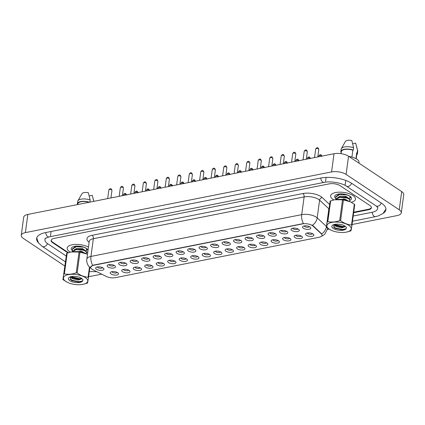 <?xml version="1.0" encoding="UTF-8"?>
<svg xmlns="http://www.w3.org/2000/svg" width="425" height="425" viewBox="0 0 425 425"><rect width="100%" height="100%" fill="white"/><g stroke="black" fill="none" stroke-linecap="round" stroke-linejoin="round"><path stroke-width="0.64" d="M129.184 270.406A4.181 1.705 7.7 0 1 129.673 270.81A4.181 1.705 7.7 0 1 127.946 272.786A4.181 1.705 7.7 0 1 122.549 271.724A4.181 1.705 7.7 0 1 122.267 269.806A4.181 1.705 7.7 0 1 129.184 270.406M123.468 269.392A2.614 1.068 -172.3 0 0 123.983 270.056A2.614 1.068 -172.3 0 0 126.698 270.757A2.614 1.068 -172.3 0 0 128.621 270.087M140.675 268.127A4.181 1.705 7.7 0 1 141.164 268.531A4.181 1.705 7.7 0 1 139.437 270.507A4.181 1.705 7.7 0 1 134.04 269.445A4.181 1.705 7.7 0 1 133.758 267.527A4.181 1.705 7.7 0 1 140.675 268.127M134.959 267.113A2.614 1.068 -172.3 0 0 135.474 267.777A2.614 1.068 -172.3 0 0 138.189 268.483A2.614 1.068 -172.3 0 0 140.117 267.808M152.171 265.848A4.181 1.705 7.7 0 1 152.655 266.252A4.181 1.705 7.7 0 1 150.933 268.228A4.181 1.705 7.7 0 1 145.531 267.166A4.181 1.705 7.7 0 1 145.249 265.248A4.181 1.705 7.7 0 1 152.171 265.848M146.45 264.833A2.614 1.068 -172.3 0 0 146.97 265.503A2.614 1.068 -172.3 0 0 149.68 266.204A2.614 1.068 -172.3 0 0 151.608 265.529M163.662 263.569A4.181 1.705 7.7 0 1 164.151 263.973A4.181 1.705 7.7 0 1 162.424 265.949A4.181 1.705 7.7 0 1 157.022 264.887A4.181 1.705 7.7 0 1 156.74 262.974A4.181 1.705 7.7 0 1 163.662 263.569M157.946 262.554A2.614 1.068 -172.3 0 0 158.461 263.224A2.614 1.068 -172.3 0 0 161.176 263.925A2.614 1.068 -172.3 0 0 163.099 263.256M175.153 261.29A4.181 1.705 7.7 0 1 175.642 261.694A4.181 1.705 7.7 0 1 173.915 263.67A4.181 1.705 7.7 0 1 168.518 262.608A4.181 1.705 7.7 0 1 168.236 260.695A4.181 1.705 7.7 0 1 175.153 261.29M169.437 260.281A2.614 1.068 -172.3 0 0 169.952 260.945A2.614 1.068 -172.3 0 0 172.667 261.646A2.614 1.068 -172.3 0 0 174.59 260.977M186.644 259.016A4.181 1.705 7.7 0 1 187.133 259.415A4.181 1.705 7.7 0 1 185.406 261.391A4.181 1.705 7.7 0 1 180.009 260.328A4.181 1.705 7.7 0 1 179.727 258.416A4.181 1.705 7.7 0 1 186.644 259.016M180.928 258.002A2.614 1.068 -172.3 0 0 181.443 258.666A2.614 1.068 -172.3 0 0 184.158 259.367A2.614 1.068 -172.3 0 0 186.086 258.697M198.14 256.737A4.181 1.705 7.7 0 1 198.624 257.136A4.181 1.705 7.7 0 1 196.903 259.112A4.181 1.705 7.7 0 1 191.5 258.049A4.181 1.705 7.7 0 1 191.218 256.137A4.181 1.705 7.7 0 1 198.14 256.737M192.419 255.722A2.614 1.068 -172.3 0 0 192.939 256.387A2.614 1.068 -172.3 0 0 195.649 257.088A2.614 1.068 -172.3 0 0 197.577 256.418M209.631 254.458A4.181 1.705 7.7 0 1 210.12 254.862A4.181 1.705 7.7 0 1 208.393 256.838A4.181 1.705 7.7 0 1 202.991 255.776A4.181 1.705 7.7 0 1 202.709 253.858A4.181 1.705 7.7 0 1 209.631 254.458M203.915 253.443A2.614 1.068 -172.3 0 0 204.43 254.107A2.614 1.068 -172.3 0 0 207.145 254.809A2.614 1.068 -172.3 0 0 209.068 254.139M221.122 252.179A4.181 1.705 7.7 0 1 221.611 252.583A4.181 1.705 7.7 0 1 219.884 254.559A4.181 1.705 7.7 0 1 214.487 253.497A4.181 1.705 7.7 0 1 214.205 251.579A4.181 1.705 7.7 0 1 221.122 252.179M215.406 251.164A2.614 1.068 -172.3 0 0 215.921 251.828A2.614 1.068 -172.3 0 0 218.636 252.535A2.614 1.068 -172.3 0 0 220.559 251.86M232.613 249.9A4.181 1.705 7.7 0 1 233.102 250.304A4.181 1.705 7.7 0 1 231.381 252.28A4.181 1.705 7.7 0 1 225.978 251.218A4.181 1.705 7.7 0 1 225.696 249.3A4.181 1.705 7.7 0 1 232.613 249.9M226.897 248.885A2.614 1.068 -172.3 0 0 227.412 249.555A2.614 1.068 -172.3 0 0 230.127 250.256A2.614 1.068 -172.3 0 0 232.055 249.587M244.109 247.621A4.181 1.705 7.7 0 1 244.593 248.025A4.181 1.705 7.7 0 1 242.872 250.001A4.181 1.705 7.7 0 1 237.469 248.938A4.181 1.705 7.7 0 1 237.187 247.026A4.181 1.705 7.7 0 1 244.109 247.621M238.388 246.612A2.614 1.068 -172.3 0 0 238.908 247.276A2.614 1.068 -172.3 0 0 241.618 247.977A2.614 1.068 -172.3 0 0 243.546 247.308M255.6 245.347A4.181 1.705 7.7 0 1 256.089 245.746A4.181 1.705 7.7 0 1 254.363 247.722A4.181 1.705 7.7 0 1 248.96 246.659A4.181 1.705 7.7 0 1 248.678 244.747A4.181 1.705 7.7 0 1 255.6 245.347M249.884 244.333A2.614 1.068 -172.3 0 0 250.399 244.997A2.614 1.068 -172.3 0 0 253.114 245.698A2.614 1.068 -172.3 0 0 255.037 245.028M267.091 243.068A4.181 1.705 7.7 0 1 267.58 243.467A4.181 1.705 7.7 0 1 265.853 245.443A4.181 1.705 7.7 0 1 260.456 244.38A4.181 1.705 7.7 0 1 260.174 242.468A4.181 1.705 7.7 0 1 267.091 243.068M261.375 242.053A2.614 1.068 -172.3 0 0 261.89 242.718A2.614 1.068 -172.3 0 0 264.605 243.419A2.614 1.068 -172.3 0 0 266.528 242.749M278.582 240.789A4.181 1.705 7.7 0 1 279.071 241.193A4.181 1.705 7.7 0 1 277.35 243.169A4.181 1.705 7.7 0 1 271.947 242.107A4.181 1.705 7.7 0 1 271.665 240.189A4.181 1.705 7.7 0 1 278.582 240.789M272.866 239.774A2.614 1.068 -172.3 0 0 273.381 240.438A2.614 1.068 -172.3 0 0 276.096 241.14A2.614 1.068 -172.3 0 0 278.024 240.47M290.078 238.51A4.181 1.705 7.7 0 1 290.562 238.914A4.181 1.705 7.7 0 1 288.841 240.89A4.181 1.705 7.7 0 1 283.438 239.827A4.181 1.705 7.7 0 1 283.156 237.91A4.181 1.705 7.7 0 1 290.078 238.51M284.357 237.495A2.614 1.068 -172.3 0 0 284.877 238.159A2.614 1.068 -172.3 0 0 287.587 238.866A2.614 1.068 -172.3 0 0 289.515 238.191M301.569 236.231A4.181 1.705 7.7 0 1 302.058 236.635A4.181 1.705 7.7 0 1 300.332 238.611A4.181 1.705 7.7 0 1 294.929 237.548A4.181 1.705 7.7 0 1 294.647 235.631A4.181 1.705 7.7 0 1 301.569 236.231M295.853 235.216A2.614 1.068 -172.3 0 0 296.368 235.886A2.614 1.068 -172.3 0 0 299.083 236.587A2.614 1.068 -172.3 0 0 301.006 235.912M313.06 233.952A4.181 1.705 7.7 0 1 313.549 234.356A4.181 1.705 7.7 0 1 311.822 236.332A4.181 1.705 7.7 0 1 306.425 235.269A4.181 1.705 7.7 0 1 306.143 233.357A4.181 1.705 7.7 0 1 313.06 233.952M307.344 232.937A2.614 1.068 -172.3 0 0 307.859 233.607A2.614 1.068 -172.3 0 0 310.574 234.308A2.614 1.068 -172.3 0 0 312.497 233.638M117.693 272.685A4.181 1.705 7.7 0 1 118.182 273.084A4.181 1.705 7.7 0 1 116.455 275.06A4.181 1.705 7.7 0 1 111.052 273.998A4.181 1.705 7.7 0 1 110.771 272.085A4.181 1.705 7.7 0 1 117.693 272.685M111.977 271.671A2.614 1.068 -172.3 0 0 112.492 272.335A2.614 1.068 -172.3 0 0 115.207 273.036A2.614 1.068 -172.3 0 0 117.13 272.367M114.612 265.668A4.181 1.705 7.7 0 1 115.101 266.071A4.181 1.705 7.7 0 1 113.374 268.048A4.181 1.705 7.7 0 1 107.971 266.985A4.181 1.705 7.7 0 1 107.69 265.067A4.181 1.705 7.7 0 1 114.612 265.668M108.896 264.653A2.614 1.068 -172.3 0 0 109.411 265.322A2.614 1.068 -172.3 0 0 112.126 266.023A2.614 1.068 -172.3 0 0 114.049 265.354M126.103 263.388A4.181 1.705 7.7 0 1 126.592 263.792A4.181 1.705 7.7 0 1 124.865 265.768A4.181 1.705 7.7 0 1 119.468 264.706A4.181 1.705 7.7 0 1 119.186 262.793A4.181 1.705 7.7 0 1 126.103 263.388M120.387 262.379A2.614 1.068 -172.3 0 0 120.902 263.043A2.614 1.068 -172.3 0 0 123.617 263.744A2.614 1.068 -172.3 0 0 125.54 263.075M137.594 261.115A4.181 1.705 7.7 0 1 138.083 261.513A4.181 1.705 7.7 0 1 136.356 263.489A4.181 1.705 7.7 0 1 130.958 262.427A4.181 1.705 7.7 0 1 130.677 260.514A4.181 1.705 7.7 0 1 137.594 261.115M131.877 260.1A2.614 1.068 -172.3 0 0 132.393 260.764A2.614 1.068 -172.3 0 0 135.107 261.465A2.614 1.068 -172.3 0 0 137.036 260.796M149.09 258.836A4.181 1.705 7.7 0 1 149.573 259.234A4.181 1.705 7.7 0 1 147.852 261.21A4.181 1.705 7.7 0 1 142.449 260.148A4.181 1.705 7.7 0 1 142.168 258.235A4.181 1.705 7.7 0 1 149.09 258.836M143.368 257.821A2.614 1.068 -172.3 0 0 143.884 258.485A2.614 1.068 -172.3 0 0 146.598 259.186A2.614 1.068 -172.3 0 0 148.527 258.517M160.581 256.557A4.181 1.705 7.7 0 1 161.07 256.96A4.181 1.705 7.7 0 1 159.343 258.937A4.181 1.705 7.7 0 1 153.94 257.874A4.181 1.705 7.7 0 1 153.659 255.956A4.181 1.705 7.7 0 1 160.581 256.557M154.865 255.542A2.614 1.068 -172.3 0 0 155.38 256.206A2.614 1.068 -172.3 0 0 158.095 256.907A2.614 1.068 -172.3 0 0 160.018 256.238M172.072 254.278A4.181 1.705 7.7 0 1 172.561 254.681A4.181 1.705 7.7 0 1 170.834 256.658A4.181 1.705 7.7 0 1 165.437 255.595A4.181 1.705 7.7 0 1 165.155 253.677A4.181 1.705 7.7 0 1 172.072 254.278M166.356 253.263A2.614 1.068 -172.3 0 0 166.871 253.927A2.614 1.068 -172.3 0 0 169.586 254.633A2.614 1.068 -172.3 0 0 171.509 253.959M183.563 251.998A4.181 1.705 7.7 0 1 184.052 252.402A4.181 1.705 7.7 0 1 182.325 254.378A4.181 1.705 7.7 0 1 176.928 253.316A4.181 1.705 7.7 0 1 176.646 251.398A4.181 1.705 7.7 0 1 183.563 251.998M177.847 250.984A2.614 1.068 -172.3 0 0 178.362 251.653A2.614 1.068 -172.3 0 0 181.077 252.354A2.614 1.068 -172.3 0 0 183.005 251.685M195.059 249.719A4.181 1.705 7.7 0 1 195.542 250.123A4.181 1.705 7.7 0 1 193.821 252.099A4.181 1.705 7.7 0 1 188.418 251.037A4.181 1.705 7.7 0 1 188.137 249.124A4.181 1.705 7.7 0 1 195.059 249.719M189.337 248.705A2.614 1.068 -172.3 0 0 189.858 249.374A2.614 1.068 -172.3 0 0 192.567 250.075A2.614 1.068 -172.3 0 0 194.496 249.406M206.55 247.44A4.181 1.705 7.7 0 1 207.039 247.844A4.181 1.705 7.7 0 1 205.312 249.82A4.181 1.705 7.7 0 1 199.909 248.758A4.181 1.705 7.7 0 1 199.628 246.845A4.181 1.705 7.7 0 1 206.55 247.44M200.834 246.431A2.614 1.068 -172.3 0 0 201.349 247.095A2.614 1.068 -172.3 0 0 204.064 247.796A2.614 1.068 -172.3 0 0 205.987 247.127M218.041 245.167A4.181 1.705 7.7 0 1 218.53 245.565A4.181 1.705 7.7 0 1 216.803 247.541A4.181 1.705 7.7 0 1 211.406 246.479A4.181 1.705 7.7 0 1 211.124 244.566A4.181 1.705 7.7 0 1 218.041 245.167M212.325 244.152A2.614 1.068 -172.3 0 0 212.84 244.816A2.614 1.068 -172.3 0 0 215.555 245.517A2.614 1.068 -172.3 0 0 217.478 244.848M229.532 242.887A4.181 1.705 7.7 0 1 230.021 243.286A4.181 1.705 7.7 0 1 228.299 245.268A4.181 1.705 7.7 0 1 222.897 244.2A4.181 1.705 7.7 0 1 222.615 242.287A4.181 1.705 7.7 0 1 229.532 242.887M223.816 241.873A2.614 1.068 -172.3 0 0 224.331 242.537A2.614 1.068 -172.3 0 0 227.046 243.238A2.614 1.068 -172.3 0 0 228.974 242.569M241.028 240.608A4.181 1.705 7.7 0 1 241.512 241.012A4.181 1.705 7.7 0 1 239.79 242.988A4.181 1.705 7.7 0 1 234.387 241.926A4.181 1.705 7.7 0 1 234.106 240.008A4.181 1.705 7.7 0 1 241.028 240.608M235.307 239.594A2.614 1.068 -172.3 0 0 235.827 240.258A2.614 1.068 -172.3 0 0 238.537 240.959A2.614 1.068 -172.3 0 0 240.465 240.29M252.519 238.329A4.181 1.705 7.7 0 1 253.008 238.733A4.181 1.705 7.7 0 1 251.281 240.709A4.181 1.705 7.7 0 1 245.878 239.647A4.181 1.705 7.7 0 1 245.597 237.729A4.181 1.705 7.7 0 1 252.519 238.329M246.803 237.315A2.614 1.068 -172.3 0 0 247.318 237.979A2.614 1.068 -172.3 0 0 250.033 238.685A2.614 1.068 -172.3 0 0 251.956 238.011M264.01 236.05A4.181 1.705 7.7 0 1 264.499 236.454A4.181 1.705 7.7 0 1 262.772 238.43A4.181 1.705 7.7 0 1 257.375 237.368A4.181 1.705 7.7 0 1 257.093 235.45A4.181 1.705 7.7 0 1 264.01 236.05M258.294 235.036A2.614 1.068 -172.3 0 0 258.809 235.705A2.614 1.068 -172.3 0 0 261.524 236.406A2.614 1.068 -172.3 0 0 263.447 235.737M275.501 233.771A4.181 1.705 7.7 0 1 275.99 234.175A4.181 1.705 7.7 0 1 274.268 236.151A4.181 1.705 7.7 0 1 268.866 235.089A4.181 1.705 7.7 0 1 268.584 233.176A4.181 1.705 7.7 0 1 275.501 233.771M269.785 232.762A2.614 1.068 -172.3 0 0 270.3 233.426A2.614 1.068 -172.3 0 0 273.015 234.127A2.614 1.068 -172.3 0 0 274.943 233.458M286.997 231.498A4.181 1.705 7.7 0 1 287.481 231.896A4.181 1.705 7.7 0 1 285.759 233.872A4.181 1.705 7.7 0 1 280.357 232.81A4.181 1.705 7.7 0 1 280.075 230.897A4.181 1.705 7.7 0 1 286.997 231.498M281.276 230.483A2.614 1.068 -172.3 0 0 281.796 231.147A2.614 1.068 -172.3 0 0 284.506 231.848A2.614 1.068 -172.3 0 0 286.434 231.179M298.488 229.218A4.181 1.705 7.7 0 1 298.977 229.617A4.181 1.705 7.7 0 1 297.25 231.593A4.181 1.705 7.7 0 1 291.848 230.531A4.181 1.705 7.7 0 1 291.566 228.618A4.181 1.705 7.7 0 1 298.488 229.218M292.772 228.204A2.614 1.068 -172.3 0 0 293.287 228.868A2.614 1.068 -172.3 0 0 296.002 229.569A2.614 1.068 -172.3 0 0 297.925 228.9M309.979 226.939A4.181 1.705 7.7 0 1 310.468 227.343A4.181 1.705 7.7 0 1 308.741 229.319A4.181 1.705 7.7 0 1 303.344 228.257A4.181 1.705 7.7 0 1 303.062 226.339A4.181 1.705 7.7 0 1 309.979 226.939M304.263 225.925A2.614 1.068 -172.3 0 0 304.778 226.589A2.614 1.068 -172.3 0 0 307.493 227.29A2.614 1.068 -172.3 0 0 309.416 226.621M103.121 267.947A4.181 1.705 7.7 0 1 103.604 268.35A4.181 1.705 7.7 0 1 101.883 270.327A4.181 1.705 7.7 0 1 96.48 269.264A4.181 1.705 7.7 0 1 96.199 267.346A4.181 1.705 7.7 0 1 103.121 267.947M97.399 266.932A2.614 1.068 -172.3 0 0 97.915 267.596A2.614 1.068 -172.3 0 0 100.629 268.303A2.614 1.068 -172.3 0 0 102.558 267.628M92.852 269.71A7.05 2.879 7.7 0 1 92.039 269.243A7.05 2.879 7.7 0 1 90.652 267.187A7.05 2.879 7.7 0 1 93.442 265.338L302.542 223.89A7.05 2.879 7.7 0 1 312.986 226.073L321.305 233.819A7.05 2.879 7.7 0 1 322.049 235.376A7.05 2.879 7.7 0 1 319.255 237.224L115.276 277.663A7.05 2.879 7.7 0 1 106.293 276.447L92.852 269.71M69.652 251.712A12.538 5.121 -172.3 0 0 70.385 252.163A12.538 5.121 -172.3 0 1 69.652 251.712A12.538 5.121 -172.3 0 1 67.187 248.057A12.538 5.121 -172.3 0 0 69.652 251.712M333.104 199.484A12.538 5.121 -172.3 0 0 333.837 199.936A12.538 5.121 -172.3 0 1 333.104 199.484A12.538 5.121 -172.3 0 1 330.639 195.829A12.538 5.121 -172.3 0 0 333.104 199.484M351.305 202.3A12.538 5.121 -172.3 0 0 355.481 199.192A12.538 5.121 -172.3 0 0 353.016 195.537A12.538 5.121 -172.3 0 0 339.458 192.169A12.538 5.121 -172.3 0 0 330.639 195.829A12.538 5.121 -172.3 0 1 339.458 192.169A12.538 5.121 -172.3 0 1 353.016 195.537A12.538 5.121 -172.3 0 1 355.481 199.192A12.538 5.121 -172.3 0 1 351.305 202.3M90.658 267.134L92.687 265.343L93.473 265.11L303.445 223.566A9.143 5.366 -101.2 0 1 301.723 214.641A10.444 4.266 7.7 0 1 316.237 217.133A10.444 4.266 7.7 0 1 317.188 217.876L326.458 226.514A10.444 4.266 7.7 0 1 326.485 226.536M311.684 224.979L313.034 225.728L321.698 233.899A9.143 7.225 -47 0 0 326.458 226.514L328.854 208.792L319.584 200.159A10.444 4.266 -172.3 0 0 318.633 199.415A10.444 4.266 -172.3 0 0 304.119 196.924L93.357 238.707A10.444 4.266 -172.3 0 0 89.218 241.442L89.234 241.368M88.453 247.106A12.538 5.121 -172.3 0 0 75.198 244.417A12.538 5.121 -172.3 0 0 67.187 248.057A12.538 5.121 -172.3 0 1 75.198 244.417A12.538 5.121 -172.3 0 1 88.453 247.106M51.271 240.013L51.276 239.982A7.836 3.198 -172.3 0 0 51.271 240.013A7.836 3.198 -172.3 0 0 52.812 242.292L68.43 252.689M353.728 212.176L368.294 209.291A7.836 3.198 -172.3 0 0 371.392 207.283M86.599 252.492A8.516 3.48 -172.3 0 0 87.874 251.393M88.017 250.336A8.516 3.48 -172.3 0 0 87.364 249.215A8.516 3.48 -172.3 0 0 86.371 248.397A8.516 3.48 -172.3 0 0 72.271 247.175A8.516 3.48 -172.3 0 0 72.478 250.819M85.845 250.968L86.971 248.864M93.771 201.36L92.23 195.341L89.207 195.941M88.99 202.305A7.836 3.198 -172.3 0 0 77.913 203.798L77.817 204.521M89.877 202.13L90.164 199.984L88.347 192.753A5.222 2.13 -172.3 0 0 81.988 193.657L77.897 200.834A8.357 3.411 -172.3 0 0 77.717 201.365L77.398 203.729A8.357 3.411 -172.3 0 0 77.531 204.579M90.164 199.984A8.357 3.411 -172.3 0 0 77.897 200.834M89.457 202.215A8.357 3.411 -172.3 0 0 77.398 203.729M87.077 249.99L86.583 250.352M358.913 163.12L359.008 162.377A11.098 4.532 -172.3 0 0 356.825 159.141A11.098 4.532 -172.3 0 0 348.867 156.437M350.051 200.265A8.516 3.48 -172.3 0 0 350.816 196.988A8.516 3.48 -172.3 0 0 349.823 196.169A8.516 3.48 -172.3 0 0 335.723 194.947A8.516 3.48 -172.3 0 0 335.931 198.592M349.297 198.741L350.423 196.637M356.203 158.759L356.894 153.675A7.836 3.198 -172.3 0 0 356.729 152.793L355.943 158.615M356.734 154.849A8.357 3.411 -172.3 0 0 357.409 153.744L357.728 151.38A8.357 3.411 -172.3 0 0 357.696 150.817A8.357 3.411 -172.3 0 0 357.499 150.344L355.683 143.113L352.66 143.714M357.499 150.344L357.181 152.702L356.729 152.793M357.409 153.744A8.357 3.411 -172.3 0 0 357.181 152.702M351.916 157.059L352.846 150.206A7.836 3.198 -172.3 0 0 341.365 151.571L341.078 153.675M352.846 150.206L353.297 150.121L353.616 147.757L351.799 140.532A5.222 2.13 -172.3 0 0 345.44 141.429L341.349 148.607A8.357 3.411 -172.3 0 0 341.169 149.143L340.845 151.502A8.357 3.411 -172.3 0 0 341.073 152.543L341.238 152.511M353.616 147.757A8.357 3.411 -172.3 0 0 341.349 148.607M353.297 150.121A8.357 3.411 -172.3 0 0 340.845 151.502M350.529 197.763L350.03 198.124M353.658 212.718L368.31 209.812A7.836 3.198 -172.3 0 0 371.413 207.761A7.836 3.198 -172.3 0 0 369.872 205.477L340.186 185.72A7.836 3.198 -172.3 0 0 329.301 183.85L54.23 238.377A7.836 3.198 -172.3 0 0 51.127 240.433A7.836 3.198 -172.3 0 0 52.673 242.718L67.904 252.859M45.794 237.968A14.105 5.759 -172.3 0 0 44.917 239.594A14.105 5.759 -172.3 0 0 47.69 243.7L66.183 256.009M353.207 216.028L372.04 212.298A14.105 5.759 -172.3 0 0 377.623 208.601A14.105 5.759 -172.3 0 0 377.209 206.8M352.059 224.512L397.157 215.576A10.444 4.266 -172.3 0 0 401.29 212.835A10.444 4.266 -172.3 0 0 399.234 209.791L346.083 174.415A10.444 4.266 -172.3 0 0 331.569 171.918L25.388 232.618A10.444 4.266 -172.3 0 0 21.25 235.354A10.444 4.266 -172.3 0 0 23.306 238.398L64.759 265.992M401.29 212.835L403.75 194.645A10.444 4.266 -172.3 0 0 401.694 191.601L348.543 156.219A10.444 4.266 -172.3 0 0 334.029 153.728L27.843 214.428A10.444 4.266 -172.3 0 0 23.71 217.164L21.25 235.354M88.634 276.558A10.444 4.266 -172.3 0 0 90.971 276.271L101.697 274.146M327.462 229.388L328.977 229.091M383.138 213.382A22.461 9.169 -172.3 0 0 385.905 209.722A22.461 9.169 -172.3 0 0 381.485 203.171L351.804 183.414A22.461 9.169 -172.3 0 0 320.599 178.054L45.528 232.587A22.461 9.169 -172.3 0 0 36.635 238.473A22.461 9.169 -172.3 0 0 38.33 242.739M86.535 278.524A12.277 5.01 -172.3 0 0 70.252 274.364A12.277 5.01 -172.3 0 0 64.632 280.484A12.277 5.01 -172.3 0 0 67.373 282.312A12.277 5.01 -172.3 0 0 82.753 284.394A12.277 5.01 -172.3 0 0 86.535 278.524M89.866 267.431L88.49 277.615A14.105 5.759 -172.3 0 0 88.299 277.424A14.105 5.759 -172.3 0 0 88.092 277.233L89.468 267.049M87.029 254.102A12.277 5.01 -172.3 0 0 86.859 254.017L79.964 252.168L77.159 272.94C80.633 275.506 84.277 276.941 88.092 277.233M77.159 272.94A14.105 5.759 -172.3 0 0 76.24 272.813L79.05 252.041L71.246 251.982L67.187 253.103A14.105 5.759 -172.3 0 0 66.672 253.358L62.932 279.48L66.672 253.358M67.187 253.103L64.377 273.87C68.186 274.662 72.144 274.306 76.24 272.813M64.377 273.87A14.105 5.759 -172.3 0 0 63.862 274.13M62.932 279.48A14.105 5.759 -172.3 0 0 63.128 279.677A14.105 5.759 -172.3 0 0 63.336 279.868L67.373 282.312M86.859 254.017A12.277 5.01 -172.3 0 0 71.48 251.935A12.277 5.01 -172.3 0 0 71.358 251.961M79.964 252.168A14.105 5.759 -172.3 0 0 79.05 252.041M74.981 276.447L78.938 277.026M70.332 276.845L72.601 278.688L78.444 280.027L81.696 278.864L81.345 278.03M70.895 276.691L72.702 277.939L78.545 279.278L80.182 279.124L81.642 278.444M72.686 250.617L72.372 248.8L76.059 246.346L77.972 246.117M72.314 249.225L76.442 246.643L83.736 247.164L86.227 248.365L86.976 249.682L85.675 250.846M71.958 251.85L75.655 249.342L83.38 249.794L85.871 250.989L86.626 252.307L85.871 253.571M72.011 251.844L76.038 249.645L83.332 250.166L85.823 251.366L86.573 252.684M86.992 248.896L86.976 249.682M69.928 276.994L71.814 280.697L80.522 281.982L82.609 281.026L82.987 279.443L79.3 277.121L75.586 276.505A7.299 2.98 -172.3 0 0 69.296 277.307A7.299 2.98 -172.3 0 0 72.882 281.987A7.299 2.98 -172.3 0 0 82.609 281.026M82.753 284.394L87.045 283.225A14.105 5.759 -172.3 0 0 87.561 282.97L88.49 277.615M70.996 276.664L79.502 278.715L81.611 278.476M69.812 279.156L71.48 280.128L79.098 281.717L82.753 280.867M72.144 277.642L79.454 279.092L80.681 279.002M71.533 280.548L79.045 282.088L80.729 281.934M75.639 251.595L82.206 251.605L84.639 253.098M74.248 249.73L77.095 248.333L82.609 248.604L85.058 250.474M81.478 251.419L79.714 251.186M74.657 246.728L75.119 246.266M80.128 251.977L82.333 252.423M75.655 249.342L82.508 249.353L84.91 250.394M76.059 246.346L77.265 246.107M349.987 226.297A12.277 5.01 -172.3 0 0 333.705 222.137A12.277 5.01 -172.3 0 0 328.084 228.257A12.277 5.01 -172.3 0 0 330.825 230.084A12.277 5.01 -172.3 0 0 346.205 232.167A12.277 5.01 -172.3 0 0 349.987 226.297M354.349 204.234A14.105 5.759 -172.3 0 1 354.556 204.425A14.105 5.759 -172.3 0 1 354.753 204.622L351.942 225.388A14.105 5.759 -172.3 0 0 351.751 225.197A14.105 5.759 -172.3 0 0 351.544 225.006L354.349 204.234L350.487 201.875A12.277 5.01 -172.3 0 0 350.312 201.79A12.277 5.01 -172.3 0 0 334.932 199.708A12.277 5.01 -172.3 0 0 334.81 199.734M350.312 201.79L343.416 199.941L340.611 220.713C344.085 223.279 347.73 224.713 351.544 225.006M340.611 220.713A14.105 5.759 -172.3 0 0 339.692 220.586L342.502 199.814L334.698 199.755L330.639 200.876A14.105 5.759 -172.3 0 0 330.124 201.131L326.384 227.253L330.124 201.131M330.639 200.876L327.829 221.643C331.638 222.434 335.596 222.078 339.692 220.586M327.829 221.643A14.105 5.759 -172.3 0 0 327.314 221.903M326.384 227.253A14.105 5.759 -172.3 0 0 326.581 227.449A14.105 5.759 -172.3 0 0 326.788 227.641L330.825 230.084M343.416 199.941A14.105 5.759 -172.3 0 0 342.502 199.814M338.433 224.219L342.391 224.798M333.784 224.618L336.053 226.461L341.897 227.8L345.148 226.637L344.797 225.803M334.348 224.464L336.154 225.712L341.998 227.051L343.634 226.897L345.089 226.217M335.766 197.003L335.824 196.573L339.511 194.119L341.424 193.89M336.138 198.39L335.771 196.95L339.894 194.416L347.188 194.937L349.679 196.137L350.428 197.455L349.127 198.618M335.41 199.628L339.108 197.115L346.832 197.567L349.323 198.762L350.078 200.079L349.323 201.344M335.458 199.617L339.49 197.418L346.779 197.938L349.27 199.139L350.025 200.457M350.439 196.669L350.428 197.455M333.381 224.767L335.267 228.475L343.974 229.755L346.062 228.799L346.433 227.216L342.752 224.894L339.038 224.278A7.299 2.98 -172.3 0 0 332.748 225.08A7.299 2.98 -172.3 0 0 336.334 229.76A7.299 2.98 -172.3 0 0 346.062 228.799M346.205 232.167L350.498 230.998A14.105 5.759 -172.3 0 0 351.013 230.743L351.942 225.388M334.448 224.437L342.954 226.488L345.063 226.249M333.264 226.934L334.927 227.901L342.55 229.489L346.205 228.645M335.596 225.415L342.906 226.865L344.133 226.775M334.985 228.321L342.497 229.861L344.181 229.707M339.092 199.367L345.658 199.378L348.091 200.871M337.7 197.503L340.547 196.106L346.062 196.377L348.511 198.247M344.93 199.192L343.166 198.958M338.109 194.501L338.566 194.039M343.581 199.75L345.785 200.196M339.108 197.115L345.961 197.126L348.357 198.167M339.511 194.119L340.717 193.88M312.986 226.073L313.034 225.728M321.305 233.819L321.348 233.479M89.112 242.25A13.058 5.334 7.7 0 1 92.124 235.307L302.882 193.524A2.614 1.53 -101.2 0 1 304.119 196.924L301.723 214.641L90.961 256.424A9.143 5.366 78.8 0 0 92.687 265.343M302.882 193.524A13.058 5.334 7.7 0 1 321.024 196.642A13.058 5.334 7.7 0 1 322.219 197.572L329.534 204.388M327.526 228.161A10.444 4.266 7.7 0 1 327.558 228.815L327.638 228.236M312.386 225.292A9.143 7.225 -47 0 0 317.188 217.876L319.584 200.159A2.614 2.067 133 0 1 322.219 197.572M91.078 268.377L88.958 266.486C88.373 266.124 86.163 262.236 86.828 259.16A10.444 4.266 7.7 0 1 90.961 256.424L93.357 238.707A2.614 1.53 -101.2 0 0 92.124 235.307M328.881 208.818A10.444 4.266 -172.3 0 0 328.854 208.792A2.614 2.067 133 0 1 328.929 208.431M108.853 189.959C109.751 188.62 110.58 188.312 111.334 189.04L111.956 190.379A1.567 0.637 -172.3 0 0 111.647 189.922A1.567 0.637 -172.3 0 0 109.953 189.502A1.567 0.637 -172.3 0 0 108.853 189.959L107.684 198.597M126.459 194.878A1.567 0.637 -172.3 0 0 126.225 194.661A1.567 0.637 -172.3 0 0 124.53 194.241A1.567 0.637 -172.3 0 0 123.425 194.698C124.323 193.354 125.152 193.051 125.912 193.779L126.533 195.117M120.344 187.68C121.242 186.341 122.071 186.033 122.83 186.766L123.452 188.1A1.567 0.637 -172.3 0 0 123.144 187.643A1.567 0.637 -172.3 0 0 121.449 187.223A1.567 0.637 -172.3 0 0 120.344 187.68L119.175 196.323M131.835 185.406C132.733 184.062 133.562 183.754 134.321 184.487L134.943 185.826A1.567 0.637 -172.3 0 0 134.635 185.369A1.567 0.637 -172.3 0 0 132.94 184.944A1.567 0.637 -172.3 0 0 131.835 185.406L130.666 194.044M143.331 183.127C144.229 181.783 145.053 181.48 145.812 182.208L146.434 183.547A1.567 0.637 -172.3 0 0 146.126 183.09A1.567 0.637 -172.3 0 0 144.431 182.67A1.567 0.637 -172.3 0 0 143.331 183.127L142.163 191.765M154.822 180.848C155.72 179.504 156.549 179.201 157.303 179.929L157.925 181.268A1.567 0.637 -172.3 0 0 157.617 180.811A1.567 0.637 -172.3 0 0 155.922 180.391A1.567 0.637 -172.3 0 0 154.822 180.848L153.653 189.486M137.95 192.599A1.567 0.637 -172.3 0 0 137.716 192.382A1.567 0.637 -172.3 0 0 136.021 191.962A1.567 0.637 -172.3 0 0 134.916 192.419C135.814 191.075 136.643 190.772 137.403 191.5L138.024 192.838M149.446 190.32A1.567 0.637 -172.3 0 0 149.207 190.102A1.567 0.637 -172.3 0 0 147.512 189.683A1.567 0.637 -172.3 0 0 146.413 190.14C147.31 188.801 148.134 188.493 148.893 189.221L149.515 190.559M160.937 188.041A1.567 0.637 -172.3 0 0 160.698 187.823A1.567 0.637 -172.3 0 0 159.003 187.404A1.567 0.637 -172.3 0 0 157.903 187.861C158.801 186.522 159.63 186.214 160.384 186.947L161.006 188.28M320.763 178.022A4.181 2.454 78.8 0 0 324.089 182.394C330.438 180.901 342.088 182.989 346.359 186.134L376.045 205.891L377.836 207.565M351.629 183.303A4.181 2.922 123.6 0 1 346.359 186.134M381.315 203.06A4.181 2.922 123.6 0 1 376.045 205.891M385.937 209.121L383.021 213.477L378.133 215.974L375.53 216.633A4.181 2.454 -101.2 0 1 372.204 212.261M36.763 237.888L38.42 242.861L42.25 246.42A4.181 2.922 -56.4 0 0 44.051 246.723A4.181 2.922 -56.4 0 0 47.52 243.589M45.693 232.555A4.181 2.454 78.8 0 0 49.018 236.922L324.089 182.394M334.029 153.728L331.569 171.918M348.543 156.219L346.083 174.415M401.694 191.601L399.234 209.791M27.843 214.428L25.388 232.618M368.379 209.27L368.31 209.812M52.737 242.245L52.673 242.718M345.748 180.434L345.164 184.732M326.103 177.422L325.571 181.363M51.101 231.482L50.501 235.896M166.313 178.569C167.211 177.225 168.04 176.922 168.799 177.65L169.421 178.989A1.567 0.637 -172.3 0 0 169.113 178.532A1.567 0.637 -172.3 0 0 167.418 178.112A1.567 0.637 -172.3 0 0 166.313 178.569L165.144 187.207M177.804 176.29C178.702 174.951 179.531 174.643 180.29 175.371L180.912 176.71A1.567 0.637 -172.3 0 0 180.604 176.253A1.567 0.637 -172.3 0 0 178.909 175.833A1.567 0.637 -172.3 0 0 177.804 176.29L176.635 184.928M189.3 174.011C190.198 172.672 191.022 172.364 191.781 173.097L192.403 174.431A1.567 0.637 -172.3 0 0 192.095 173.974A1.567 0.637 -172.3 0 0 190.4 173.554A1.567 0.637 -172.3 0 0 189.3 174.011L188.132 182.649M172.428 185.762A1.567 0.637 -172.3 0 0 172.194 185.55A1.567 0.637 -172.3 0 0 170.499 185.125A1.567 0.637 -172.3 0 0 169.394 185.582C170.292 184.243 171.121 183.935 171.881 184.668L172.502 186.007M183.919 183.488A1.567 0.637 -172.3 0 0 183.685 183.271A1.567 0.637 -172.3 0 0 181.99 182.846A1.567 0.637 -172.3 0 0 180.885 183.308C181.783 181.964 182.612 181.656 183.372 182.389L183.993 183.727M195.415 181.209A1.567 0.637 -172.3 0 0 195.176 180.992A1.567 0.637 -172.3 0 0 193.481 180.572A1.567 0.637 -172.3 0 0 192.382 181.029C193.279 179.685 194.108 179.382 194.863 180.11L195.484 181.448M200.791 171.732C201.689 170.393 202.518 170.085 203.272 170.818L203.894 172.157A1.567 0.637 -172.3 0 0 203.586 171.7A1.567 0.637 -172.3 0 0 201.891 171.275A1.567 0.637 -172.3 0 0 200.791 171.732L199.623 180.375M212.282 169.458C213.18 168.114 214.009 167.806 214.768 168.539L215.39 169.878A1.567 0.637 -172.3 0 0 215.082 169.421A1.567 0.637 -172.3 0 0 213.387 168.996A1.567 0.637 -172.3 0 0 212.282 169.458L211.113 178.096M223.773 167.179C224.671 165.835 225.5 165.532 226.259 166.26L226.881 167.599A1.567 0.637 -172.3 0 0 226.573 167.142A1.567 0.637 -172.3 0 0 224.878 166.722A1.567 0.637 -172.3 0 0 223.773 167.179L222.604 175.817M235.269 164.9C236.167 163.556 236.996 163.253 237.75 163.981L238.372 165.32A1.567 0.637 -172.3 0 0 238.064 164.863A1.567 0.637 -172.3 0 0 236.369 164.443A1.567 0.637 -172.3 0 0 235.269 164.9L234.101 173.538M246.76 162.621C247.658 161.282 248.487 160.974 249.241 161.702L249.863 163.041A1.567 0.637 -172.3 0 0 249.555 162.584A1.567 0.637 -172.3 0 0 247.86 162.164A1.567 0.637 -172.3 0 0 246.76 162.621L245.592 171.259M206.906 178.93A1.567 0.637 -172.3 0 0 206.667 178.712A1.567 0.637 -172.3 0 0 204.972 178.293A1.567 0.637 -172.3 0 0 203.873 178.75C204.77 177.406 205.599 177.103 206.353 177.831L206.975 179.169M218.397 176.651A1.567 0.637 -172.3 0 0 218.163 176.433A1.567 0.637 -172.3 0 0 216.468 176.014A1.567 0.637 -172.3 0 0 215.363 176.471C216.261 175.132 217.09 174.824 217.85 175.552L218.471 176.89M229.888 174.372A1.567 0.637 -172.3 0 0 229.654 174.154A1.567 0.637 -172.3 0 0 227.959 173.735A1.567 0.637 -172.3 0 0 226.854 174.192C227.752 172.853 228.581 172.545 229.341 173.273L229.962 174.611M241.384 172.093A1.567 0.637 -172.3 0 0 241.145 171.875A1.567 0.637 -172.3 0 0 239.45 171.456A1.567 0.637 -172.3 0 0 238.351 171.913C239.248 170.574 240.077 170.266 240.832 170.999L241.453 172.332M252.875 169.814A1.567 0.637 -172.3 0 0 252.636 169.602A1.567 0.637 -172.3 0 0 250.941 169.177A1.567 0.637 -172.3 0 0 249.842 169.639C250.739 168.295 251.568 167.987 252.322 168.72L252.944 170.058M258.251 160.342C259.149 159.003 259.978 158.695 260.738 159.423L261.359 160.762A1.567 0.637 -172.3 0 0 261.051 160.305A1.567 0.637 -172.3 0 0 259.356 159.885A1.567 0.637 -172.3 0 0 258.251 160.342L257.082 168.98M269.742 158.063C270.64 156.724 271.469 156.416 272.228 157.149L272.85 158.482A1.567 0.637 -172.3 0 0 272.542 158.026A1.567 0.637 -172.3 0 0 270.847 157.606A1.567 0.637 -172.3 0 0 269.742 158.063L268.573 166.706M281.238 155.789C282.136 154.445 282.965 154.137 283.719 154.87L284.341 156.209A1.567 0.637 -172.3 0 0 284.033 155.752A1.567 0.637 -172.3 0 0 282.338 155.327A1.567 0.637 -172.3 0 0 281.238 155.789L280.07 164.427M292.729 153.51C293.627 152.166 294.456 151.863 295.21 152.591L295.832 153.93A1.567 0.637 -172.3 0 0 295.524 153.473A1.567 0.637 -172.3 0 0 293.829 153.053A1.567 0.637 -172.3 0 0 292.729 153.51L291.561 162.148M304.22 151.231C305.118 149.887 305.947 149.584 306.707 150.312L307.328 151.651A1.567 0.637 -172.3 0 0 307.02 151.194A1.567 0.637 -172.3 0 0 305.325 150.774A1.567 0.637 -172.3 0 0 304.22 151.231L303.052 159.869M315.711 148.952C316.609 147.608 317.438 147.305 318.197 148.033L318.819 149.372A1.567 0.637 -172.3 0 0 318.511 148.915A1.567 0.637 -172.3 0 0 316.816 148.495A1.567 0.637 -172.3 0 0 315.711 148.952L314.548 157.59M264.366 167.54A1.567 0.637 -172.3 0 0 264.132 167.322A1.567 0.637 -172.3 0 0 262.438 166.903A1.567 0.637 -172.3 0 0 261.332 167.36C262.23 166.016 263.059 165.713 263.819 166.441L264.44 167.779M275.862 165.261A1.567 0.637 -172.3 0 0 275.623 165.043A1.567 0.637 -172.3 0 0 273.928 164.624A1.567 0.637 -172.3 0 0 272.823 165.081C273.721 163.737 274.55 163.434 275.31 164.162L275.931 165.5M287.353 162.982A1.567 0.637 -172.3 0 0 287.114 162.764A1.567 0.637 -172.3 0 0 285.419 162.345A1.567 0.637 -172.3 0 0 284.32 162.802C285.217 161.458 286.046 161.155 286.801 161.883L287.422 163.221M298.844 160.703A1.567 0.637 -172.3 0 0 298.605 160.485A1.567 0.637 -172.3 0 0 296.91 160.066A1.567 0.637 -172.3 0 0 295.811 160.523C296.708 159.184 297.537 158.876 298.292 159.603L298.913 160.942M310.335 158.424A1.567 0.637 -172.3 0 0 310.101 158.206A1.567 0.637 -172.3 0 0 308.407 157.787A1.567 0.637 -172.3 0 0 307.302 158.243C308.199 156.905 309.028 156.597 309.788 157.33L310.409 158.663M321.831 156.145A1.567 0.637 -172.3 0 0 321.592 155.933A1.567 0.637 -172.3 0 0 319.897 155.508A1.567 0.637 -172.3 0 0 318.793 155.964C319.69 154.626 320.519 154.317 321.279 155.051L321.9 156.389M321.22 236.497L324.626 234.451L327.558 228.815M86.828 259.16L89.218 241.442M111.956 190.379L110.936 197.954M123.425 194.698L123.319 195.5M123.452 188.1L122.427 195.675M134.943 185.826L133.918 193.396M146.434 183.547L145.408 191.123M157.925 181.268L156.905 188.843M134.916 192.419L134.81 193.221M146.413 190.14L146.301 190.942M157.903 187.861L157.792 188.668M92.974 198.055L93.813 201.349M356.426 145.828L357.696 150.817M375.53 216.633L352.511 221.197M44.986 238.542L49.018 236.922M65.328 261.784L42.25 246.42M96.751 271.665L89.303 271.596M377.777 207.458L377.623 208.601M169.421 178.989L168.396 186.564M180.912 176.71L179.887 184.285M192.403 174.431L191.377 182.006M169.394 185.582L169.288 186.389M180.885 183.308L180.779 184.11M192.382 181.029L192.27 181.831M203.894 172.157L202.874 179.727M215.39 169.878L214.365 177.453M226.881 167.599L225.856 175.174M238.372 165.32L237.347 172.895M249.863 163.041L248.843 170.616M203.873 178.75L203.761 179.552M215.363 176.471L215.257 177.273M226.854 174.192L226.748 174.994M238.351 171.913L238.239 172.72M249.842 169.639L249.73 170.441M261.359 160.762L260.334 168.337M272.85 158.482L271.825 166.058M284.341 156.209L283.316 163.779M295.832 153.93L294.812 161.505M307.328 151.651L306.303 159.226M318.819 149.372L317.794 156.947M261.332 167.36L261.226 168.162M272.823 165.081L272.717 165.883M284.32 162.802L284.208 163.604M295.811 160.523L295.699 161.325M307.302 158.243L307.195 159.051M318.793 155.964L318.686 156.772"/></g></svg>
